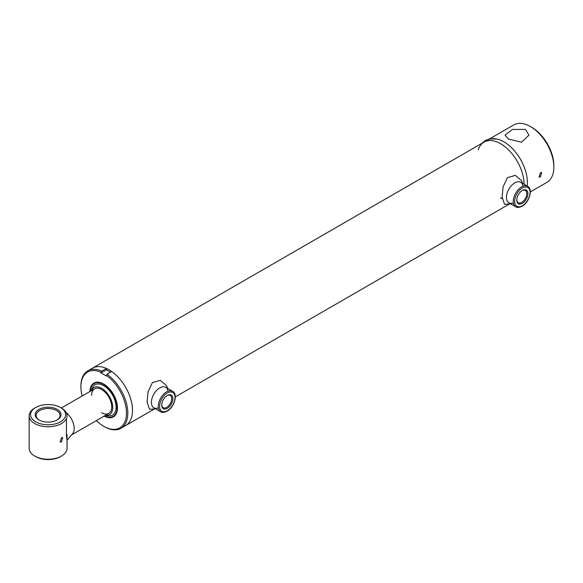 <?xml version="1.0" encoding="UTF-8"?>
<svg xmlns="http://www.w3.org/2000/svg" width="583" height="583" viewBox="0 0 583 583"><rect width="100%" height="100%" fill="white"/><g stroke="black" fill="none" stroke-linecap="round" stroke-linejoin="round"><path stroke-width="0.87" d="M508.551 139.148L505.046 135.161L512.45 129.426L525.465 129.382L528.97 135.161L521.559 142.201L508.551 139.148M540.383 176.962L541.716 172.597L540.383 172.706L539.115 177.115L540.383 176.962M481.871 143.338L485.348 140.525L489.399 138.951L497.051 139.053A33.158 19.144 60 0 1 503.909 141.829A33.158 19.144 60 0 1 527.141 186.006A33.158 19.144 60 0 0 503.909 141.829A33.158 19.144 60 0 0 487.33 140.19M530.319 191.945L546.985 182.319A33.158 19.144 -120 0 0 553.85 167.139A33.158 19.144 -120 0 0 530.406 126.533L530.406 126.533A33.158 19.144 -120 0 0 513.827 124.893L489.516 138.929M531.747 127.305L530.406 126.533L531.747 127.305A31.263 18.051 60 0 1 553.85 165.594L553.85 167.139M87.785 370.861A33.158 19.144 60 0 1 101.69 371.138L101.019 372.304A32.211 18.598 -120 0 0 80.92 386.813L80.92 386.041A33.158 19.144 60 0 1 87.785 370.861L92.478 368.157A33.158 19.144 60 0 1 109.057 369.797A33.158 19.144 60 0 1 130.716 399.012A33.158 19.144 60 0 1 125.637 425.583L154.036 409.186M478.206 149.933A33.158 19.144 60 0 1 500.629 143.724A33.158 19.144 60 0 1 524.073 184.235A33.158 19.144 -120 0 0 500.629 143.724A33.158 19.144 -120 0 0 484.05 142.084L92.478 368.157A33.158 19.144 60 0 1 106.376 368.427L106.376 369.797L101.019 372.894L106.376 375.984L107.046 374.228A33.158 19.144 60 0 1 127.808 413.114A33.158 19.144 60 0 1 120.943 428.294A33.158 19.144 60 0 1 104.364 426.647L103.694 426.26A32.211 18.598 -120 0 0 126.475 413.114A32.211 18.598 -120 0 0 106.376 375.394M66.455 418.528L66.396 434.896L66.987 440.34L73.443 432.608A14.211 8.206 60 0 0 74.223 428.585A14.211 8.206 60 0 0 66.192 412.582A14.211 8.206 60 0 1 73.801 425.007A14.211 8.206 60 0 1 71.279 435.086M89.92 391.506A19.494 11.252 60 0 1 98.775 382.259A19.494 11.252 60 0 1 117.482 407.925A19.494 11.252 60 0 1 116.571 413.077A19.494 11.252 60 0 1 104.131 416.124M113.496 416.167A18.948 10.939 -120 0 0 116.724 412.691M107.046 374.228L111.732 371.524A33.158 19.144 60 0 1 132.501 410.403A33.158 19.144 60 0 1 125.637 425.583L120.943 428.294M80.92 386.813A32.211 18.598 -120 0 0 82.137 396.003M96.348 420.613A32.211 18.598 -120 0 0 103.694 426.26M110.551 372.209L106.376 369.797M101.69 371.138L106.376 368.427M101.019 372.304L101.019 372.894M99.19 382.317A18.948 10.939 -120 0 0 94.563 383.374M91.327 390.697A15.632 9.022 60 0 1 101.69 388.358A15.632 9.022 60 0 1 112.563 405.149A15.632 9.022 60 0 1 105.538 415.307M91.298 390.712L91.837 388.963A17.526 10.115 60 0 1 103.694 385.655A17.526 10.115 60 0 1 115.951 404.945A17.526 10.115 60 0 1 107.294 415.737L105.501 415.329M90.329 391.273A18.948 10.939 60 0 1 94.22 383.556A18.948 10.939 60 0 1 103.694 384.496A18.948 10.939 60 0 1 116.075 401.191A18.948 10.939 60 0 1 113.168 416.371A18.948 10.939 60 0 1 104.532 415.89M91.64 395.325A14.211 8.206 60 0 1 101.69 389.524A14.211 8.206 60 0 1 111.732 406.927A14.211 8.206 60 0 1 101.69 412.728M57.221 409.39A12.906 7.455 180 0 1 57.221 419.928A12.906 7.455 180 0 1 38.966 419.928L38.966 419.928A12.906 7.455 180 0 1 38.966 409.39A12.906 7.455 180 0 1 57.221 409.39M56.879 420.124A11.959 6.909 0 0 0 60.056 415.431A11.959 6.909 0 0 0 56.551 410.549A11.959 6.909 0 0 0 43.521 409.055A11.959 6.909 0 0 0 36.139 415.431A11.959 6.909 0 0 0 39.316 420.124M61.492 408.085L60.486 407.502A17.526 10.115 0 0 0 35.701 407.502A17.526 10.115 0 0 0 35.701 421.815A17.526 10.115 0 0 0 60.486 421.815A17.526 10.115 0 0 0 60.486 407.502L61.492 408.085A18.948 10.939 180 0 1 67.045 415.817A18.948 10.939 180 0 1 55.349 425.925A18.948 10.939 180 0 1 34.696 423.557A18.948 10.939 180 0 1 29.15 415.817A18.948 10.939 180 0 1 34.696 408.085L35.701 407.502M29.15 415.817L29.15 448.305A18.948 10.939 0 0 0 34.696 456.044L34.696 456.044A18.948 10.939 0 0 0 61.492 456.044A18.948 10.939 0 0 0 67.045 448.305L67.045 434.619M35.701 456.62L34.696 456.044L35.701 456.62A17.526 10.115 180 0 0 60.486 456.62L61.492 456.044M61.492 437.673L62.731 437.505L61.492 441.929L60.129 442.016L61.492 437.673M516.771 199.78A7.083 4.088 120 0 0 518.229 202.709A7.083 4.088 120 0 0 521.77 202.359A7.083 4.088 120 0 0 526.391 196.121A7.083 4.088 120 0 0 525.312 190.444A7.083 4.088 120 0 0 522.047 190.641M522.339 190.466L522.339 190.466A7.885 4.555 -60 0 1 527.914 193.687A7.885 4.555 -60 0 1 522.339 203.343A7.885 4.555 -60 0 1 516.764 200.122A7.885 4.555 -60 0 1 522.339 190.466L522.339 190.466M161.739 404.755A7.083 4.088 120 0 0 163.196 407.685A7.083 4.088 120 0 0 166.738 407.335A7.083 4.088 120 0 0 171.366 401.097A7.083 4.088 120 0 0 170.28 395.42A7.083 4.088 120 0 0 167.015 395.617M167.306 395.442L167.306 395.442A7.885 4.555 -60 0 1 172.881 398.663A7.885 4.555 -60 0 1 167.306 408.319A7.885 4.555 -60 0 1 161.731 405.098A7.885 4.555 -60 0 1 167.306 395.442L167.306 395.442M502.116 198.672A33.158 19.144 60 0 1 500.629 197.87M510.715 203.868L504.557 204.32L502.08 197.032L503.1 186.91L507.363 177.698L515.321 175.352L521.559 180.65L522.557 183.361M513.412 202.891A11.842 6.836 -60 0 1 506.43 197.389A11.842 6.836 -60 0 1 514.104 183.324A11.842 6.836 -60 0 1 523.06 186.181M155.683 408.843L149.525 409.295L147.047 402.008L148.067 391.885L152.331 382.674L160.289 380.327L166.527 385.625L167.525 388.336M158.379 407.867A11.842 6.836 -60 0 1 151.398 402.365A11.842 6.836 -60 0 1 159.072 388.3A11.842 6.836 -60 0 1 168.028 391.157M527.586 186.261C533.358 189.249 529.182 202.498 522.142 206.236C519.059 207.621 516.924 207.803 515.744 206.776A11.842 6.836 -60 0 1 513.929 197.287A11.842 6.836 -60 0 1 521.668 186.851A11.842 6.836 -60 0 1 527.586 186.261L520.721 182.297M522.339 188.01A10.895 6.289 120 0 0 514.636 201.354A10.895 6.289 120 0 0 522.339 205.799A10.895 6.289 120 0 0 530.042 192.456A10.895 6.289 120 0 0 522.339 188.01M172.553 391.237C178.325 394.225 174.149 407.473 167.11 411.212C164.027 412.596 161.899 412.779 160.711 411.751A11.842 6.836 -60 0 1 158.897 402.263A11.842 6.836 -60 0 1 166.636 391.827A11.842 6.836 -60 0 1 172.553 391.237L165.689 387.272M167.306 392.986A10.895 6.289 120 0 0 159.604 406.329A10.895 6.289 120 0 0 167.306 410.775A10.895 6.289 120 0 0 175.009 397.431A10.895 6.289 120 0 0 167.306 392.986M175.286 396.921L509.061 204.21M72.525 434.371L108.795 413.427M61.353 408.005L94.584 388.817M113.168 416.371L113.838 415.985M94.22 383.556L94.891 383.169M515.744 206.776L508.879 202.811M160.711 411.751L153.846 407.787"/></g></svg>
